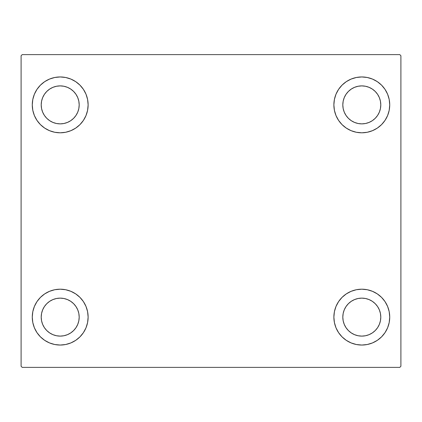 <?xml version="1.0" encoding="UTF-8"?>
<svg xmlns="http://www.w3.org/2000/svg" width="422" height="422" viewBox="0 0 422 422"><rect width="100%" height="100%" fill="white"/><g stroke="black" fill="none" stroke-linecap="round" stroke-linejoin="round"><path stroke-width="0.63" d="M32.272 317.122A27.926 27.926 0 0 1 60.198 289.197A27.926 27.926 0 0 1 88.124 317.122L87.586 322.566L85.998 327.81L83.419 332.636L79.943 336.867L75.712 340.343L70.885 342.922L65.647 344.51L60.198 345.048L54.749 344.51L49.511 342.922L44.685 340.343L40.449 336.867L36.978 332.636L34.398 327.81L32.805 322.566L32.272 317.122L32.805 311.673L34.398 306.435L36.978 301.603L40.449 297.373L44.685 293.902L49.511 291.322L54.749 289.729L60.198 289.197L65.647 289.729L70.885 291.322L75.712 293.902L79.943 297.373L83.419 301.603L85.998 306.435L87.586 311.673L88.124 317.122A27.926 27.926 0 0 1 60.198 345.048A27.926 27.926 0 0 1 32.272 317.122M333.876 104.878A27.926 27.926 0 0 1 361.802 76.952A27.926 27.926 0 0 1 389.728 104.878L389.195 110.327L387.602 115.565L385.022 120.397L381.551 124.627L377.315 128.098L372.489 130.678L367.251 132.271L361.802 132.803L356.353 132.271L351.115 130.678L346.288 128.098L342.057 124.627L338.581 120.397L336.002 115.565L334.414 110.327L333.876 104.878L334.414 99.434L336.002 94.19L338.581 89.364L342.057 85.133L346.288 81.657L351.115 79.078L356.353 77.49L361.802 76.952L367.251 77.49L372.489 79.078L377.315 81.657L381.551 85.133L385.022 89.364L387.602 94.19L389.195 99.434L389.728 104.878A27.926 27.926 0 0 1 361.802 132.803A27.926 27.926 0 0 1 333.876 104.878M333.876 317.122A27.926 27.926 0 0 1 361.802 289.197A27.926 27.926 0 0 1 389.728 317.122L389.195 322.566L387.602 327.81L385.022 332.636L381.551 336.867L377.315 340.343L372.489 342.922L367.251 344.51L361.802 345.048L356.353 344.51L351.115 342.922L346.288 340.343L342.057 336.867L338.581 332.636L336.002 327.81L334.414 322.566L333.876 317.122L334.414 311.673L336.002 306.435L338.581 301.603L342.057 297.373L346.288 293.902L351.115 291.322L356.353 289.729L361.802 289.197L367.251 289.729L372.489 291.322L377.315 293.902L381.551 297.373L385.022 301.603L387.602 306.435L389.195 311.673L389.728 317.122A27.926 27.926 0 0 1 361.802 345.048A27.926 27.926 0 0 1 333.876 317.122M32.272 104.878A27.926 27.926 0 0 1 60.198 76.952A27.926 27.926 0 0 1 88.124 104.878L87.586 110.327L85.998 115.565L83.419 120.397L79.943 124.627L75.712 128.098L70.885 130.678L65.647 132.271L60.198 132.803L54.749 132.271L49.511 130.678L44.685 128.098L40.449 124.627L36.978 120.397L34.398 115.565L32.805 110.327L32.272 104.878L32.805 99.434L34.398 94.19L36.978 89.364L40.449 85.133L44.685 81.657L49.511 79.078L54.749 77.49L60.198 76.952L65.647 77.49L70.885 79.078L75.712 81.657L79.943 85.133L83.419 89.364L85.998 94.19L87.586 99.434L88.124 104.878A27.926 27.926 0 0 1 60.198 132.803A27.926 27.926 0 0 1 32.272 104.878M52.929 122.422L56.49 123.504L52.929 122.422L49.648 120.671L46.768 118.308L44.405 115.428L42.654 112.146L41.572 108.586L41.208 104.878A18.99 18.99 0 0 1 60.198 85.888A18.99 18.99 0 0 1 79.188 104.878A18.99 18.99 0 0 1 60.198 123.868A18.99 18.99 0 0 1 41.208 104.878L41.572 101.174L42.654 97.614L41.572 101.174M354.538 334.667L358.099 335.743L354.538 334.667L351.252 332.911L348.377 330.547L346.014 327.672L344.257 324.386L343.176 320.825L342.812 317.122A18.99 18.99 0 0 1 361.802 298.132A18.99 18.99 0 0 1 380.792 317.122A18.99 18.99 0 0 1 361.802 336.112A18.99 18.99 0 0 1 342.812 317.122L343.176 313.414L344.257 309.853L343.176 313.414M354.538 122.422L358.099 123.504L354.538 122.422L351.252 120.671L348.377 118.308L346.014 115.428L344.257 112.146L343.176 108.586L342.812 104.878A18.99 18.99 0 0 1 361.802 85.888A18.99 18.99 0 0 1 380.792 104.878A18.99 18.99 0 0 1 361.802 123.868A18.99 18.99 0 0 1 342.812 104.878L343.176 101.174L344.257 97.614L343.176 101.174M52.929 334.667L56.49 335.743L52.929 334.667L49.648 332.911L46.768 330.547L44.405 327.672L42.654 324.386L41.572 320.825L41.208 317.122A18.99 18.99 0 0 1 60.198 298.132A18.99 18.99 0 0 1 79.188 317.122A18.99 18.99 0 0 1 60.198 336.112A18.99 18.99 0 0 1 41.208 317.122L41.572 313.414L42.654 309.853L41.572 313.414M399.782 54.612L22.218 54.612L21.1 55.73L21.1 366.27L22.218 367.388L399.782 367.388L400.9 366.27L400.9 55.73L399.782 54.612L22.218 54.612L21.1 55.73L21.1 366.27L22.218 367.388L399.782 367.388L400.9 366.27L400.9 55.73L399.782 54.612M40.449 297.373L44.685 293.902M68.306 343.846L65.647 344.51M353.694 78.154L356.353 77.49M381.551 124.627L377.315 128.098M377.315 293.902L381.551 297.373M369.909 343.846L367.251 344.51M52.091 78.154L54.749 77.49M44.685 128.098L40.449 124.627M77.743 112.146L78.824 108.586L79.188 104.878L78.824 108.586L77.743 112.146L75.986 115.428L73.623 118.308L70.748 120.671L67.462 122.422L63.901 123.504L60.198 123.868L56.49 123.504M67.462 87.333L63.901 86.257L67.462 87.333L70.748 89.089L73.623 91.453L75.986 94.328L77.743 97.614L78.824 101.174L79.188 104.878M379.346 324.386L380.428 320.825L379.346 324.386L377.595 327.672L375.232 330.547L372.352 332.911L369.071 334.667L365.51 335.743L361.802 336.112L358.099 335.743M369.071 299.578L365.51 298.496L369.071 299.578L372.352 301.329L375.232 303.692L377.595 306.572L379.346 309.853L380.428 313.414L380.792 317.122L380.428 320.825M377.315 81.657L381.551 85.133M379.346 112.146L380.428 108.586L379.346 112.146L377.595 115.428L375.232 118.308L372.352 120.671L369.071 122.422L365.51 123.504L361.802 123.868L358.099 123.504M369.071 87.333L365.51 86.257L369.071 87.333L372.352 89.089L375.232 91.453L377.595 94.328L379.346 97.614L380.428 101.174L380.792 104.878L380.428 108.586M44.685 340.343L40.449 336.867M77.743 324.386L78.824 320.825L79.188 317.122L78.824 320.825L77.743 324.386L75.986 327.672L73.623 330.547L70.748 332.911L67.462 334.667L63.901 335.743L60.198 336.112L56.49 335.743M67.462 299.578L63.901 298.496L67.462 299.578L70.748 301.329L73.623 303.692L75.986 306.572L77.743 309.853L78.824 313.414L79.188 317.122M44.685 81.657L40.449 85.133M42.654 97.614L44.405 94.328L46.768 91.453L49.648 89.089L52.929 87.333L56.49 86.257L60.198 85.888L63.901 86.257M377.315 340.343L381.551 336.867M344.257 309.853L346.014 306.572L348.377 303.692L351.252 301.329L354.538 299.578L358.099 298.496L361.802 298.132L365.51 298.496M344.257 97.614L346.014 94.328L348.377 91.453L351.252 89.089L354.538 87.333L358.099 86.257L361.802 85.888L365.51 86.257M42.654 309.853L44.405 306.572L46.768 303.692L49.648 301.329L52.929 299.578L56.49 298.496L60.198 298.132L63.901 298.496"/></g></svg>
